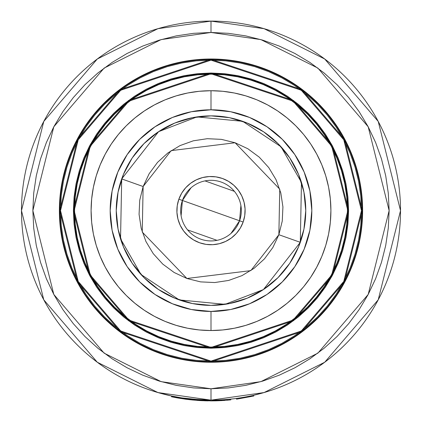 <?xml version="1.0" encoding="UTF-8"?>
<svg xmlns="http://www.w3.org/2000/svg" width="422" height="422" viewBox="0 0 422 422"><rect width="100%" height="100%" fill="white"/><g stroke="black" fill="none" stroke-linecap="round" stroke-linejoin="round"><path stroke-width="0.63" d="M168.294 395.266L163.894 394.195M160.761 393.362L170.15 395.688M211 400.14A189.52 189.52 0 0 1 21.48 210.62A189.52 189.52 0 0 1 211 21.1L157.933 28.68L97.287 59.006L43.777 121.436L21.48 210.62L43.777 299.81L97.287 362.24L157.933 392.56L211 400.14L211 388.773L161.12 381.646L104.113 353.14L53.81 294.456L32.853 210.62L53.81 126.785L104.113 68.1L161.12 39.599L211 32.473L211 21.1L211 32.473L228.46 33.327L245.757 35.896L262.716 40.143L279.174 46.03L294.978 53.504L309.975 62.493L324.017 72.911L336.972 84.648L348.709 97.603L359.127 111.645L368.116 126.642L375.591 142.446L381.477 158.909L385.729 175.863L388.293 193.16L389.147 210.62L388.293 228.08L385.729 245.377L381.477 262.336L375.591 278.794L368.116 294.598L359.127 309.595L348.709 323.637L336.972 336.592L324.017 348.335L309.975 358.747L294.978 367.736L279.174 375.211L262.716 381.098L245.757 385.349L228.46 387.913L211 388.773L193.54 387.913L176.243 385.349L159.284 381.098L142.826 375.211L127.022 367.736L112.025 358.747L97.983 348.335L85.028 336.592L73.291 323.637L62.873 309.595L53.884 294.598L46.409 278.794L40.523 262.336L36.271 245.377L33.707 228.08L32.853 210.62L33.707 193.16L36.271 175.863L40.523 158.909L46.409 142.446L53.884 126.642L62.873 111.645L73.291 97.603L85.028 84.648L97.983 72.911L112.025 62.493L127.022 53.504L142.826 46.03L159.284 40.143L176.243 35.896L193.54 33.327L211 32.473L260.88 39.599L317.887 68.1L368.19 126.785L389.147 210.62L368.19 294.456L317.887 353.14L260.88 381.646L211 388.773L211 400.14L264.067 392.56L324.713 362.24L378.223 299.81L400.52 210.62L378.223 121.436L324.713 59.006L264.067 28.68L211 21.1A189.52 189.52 0 0 1 400.52 210.62A189.52 189.52 0 0 1 211 400.14L191.688 399.154M254.909 65.5A151.619 151.619 0 0 0 211 59.006A151.619 151.619 0 0 1 362.619 210.62A151.619 151.619 0 0 1 211 362.24A151.619 151.619 0 0 0 254.909 355.741M167.091 355.741A151.619 151.619 0 0 0 211 362.24L225.86 361.506L240.577 359.322L255.015 355.709L269.02 350.698L282.471 344.336A151.619 151.619 0 0 0 307.121 327.873M307.248 327.773A151.619 151.619 0 0 0 328.152 306.868M328.253 306.741A151.619 151.619 0 0 0 356.057 254.735M356.121 254.529A151.619 151.619 0 0 0 356.121 166.711M281.822 344.679L295.231 336.687L307.184 327.82L318.209 317.829L328.2 306.805L337.067 294.857L344.716 282.091L351.078 268.64L356.089 254.635L359.702 240.202L361.886 225.48L362.619 210.62L361.886 195.761L359.702 181.043L356.089 166.611L351.078 152.6L344.716 139.149A151.619 151.619 0 0 0 328.253 114.499M328.152 114.373A151.619 151.619 0 0 0 307.248 93.473M307.121 93.367A151.619 151.619 0 0 0 255.115 65.563M211 361.86A151.24 151.24 0 0 1 59.76 210.62A151.24 151.24 0 0 1 211 59.381L120.259 89.633L77.553 139.45L59.76 210.62L77.553 281.791L120.259 331.613L211 361.86L211 361.1L120.713 331.006L78.223 281.437L60.52 210.62L78.223 139.809L120.713 90.239L211 60.14L211 59.381L211 60.14L225.749 60.868L240.355 63.031L254.682 66.623L268.587 71.598L281.938 77.912L294.603 85.502L306.462 94.301L317.407 104.218L327.324 115.159L336.118 127.017L343.714 139.687L350.023 153.033L355.002 166.938L358.589 181.265L360.757 195.871L361.48 210.62L360.757 225.369L358.589 239.976L355.002 254.302L350.023 268.207L343.714 281.558L336.118 294.224L327.324 306.082L317.407 317.027L306.462 326.944L294.603 335.738L281.938 343.334L268.587 349.648L254.682 354.622L240.355 358.209L225.749 360.377L211 361.1L196.251 360.377L181.645 358.209L167.318 354.622L153.413 349.648L140.062 343.334L127.397 335.738L115.538 326.944L104.593 317.027L94.676 306.082L85.882 294.224L78.286 281.558L71.977 268.207L66.998 254.302L63.411 239.976L61.243 225.369L60.52 210.62L61.243 195.871L63.411 181.265L66.998 166.938L71.977 153.033L78.286 139.687L85.882 127.017L94.676 115.159L104.593 104.218L115.538 94.301L127.397 85.502L140.062 77.912L153.413 71.598L167.318 66.623L181.645 63.031L196.251 60.868L211 60.14L301.287 90.239L343.777 139.809L361.48 210.62L343.777 281.437L301.287 331.006L211 361.1L211 361.86L301.741 331.613L344.447 281.791L362.24 210.62L344.447 139.45L301.741 89.633L211 59.381A151.24 151.24 0 0 1 362.24 210.62A151.24 151.24 0 0 1 211 361.86L225.823 361.132L240.503 358.953L254.904 355.345L268.877 350.344L282.292 343.999L295.025 336.371L306.942 327.53L317.94 317.56L327.91 306.567L336.751 294.646L344.378 281.912L350.724 268.498L355.725 254.524L359.333 240.129L361.512 225.443L362.24 210.62L361.512 195.797L359.333 181.117L355.725 166.716L350.724 152.743L344.378 139.329L336.751 126.6L327.91 114.678L317.94 103.68L306.942 93.71L295.025 84.869L282.292 77.242L268.877 70.896L254.904 65.895L240.503 62.287L225.823 60.114L211 59.381L196.177 60.114L181.497 62.287L167.096 65.895L153.123 70.896L139.708 77.242L126.975 84.869L115.058 93.71L104.06 103.68L94.09 114.678L85.249 126.6L77.622 139.329L71.276 152.743L66.275 166.716L62.667 181.117L60.488 195.797L59.76 210.62L60.488 225.443L62.667 240.129L66.275 254.524L71.276 268.498L77.622 281.912L85.249 294.646L94.09 306.567L104.06 317.56L115.058 327.53L126.975 336.371L139.708 343.999L153.123 350.344L167.096 355.345L181.497 358.953L196.177 361.132L211 361.86M197.575 74.446L211 73.787A136.833 136.833 0 0 1 347.833 210.62A136.833 136.833 0 0 1 211 347.454L128.9 320.087L90.266 275.012L74.166 210.62L90.266 146.228L128.9 101.153L211 73.787L211 73.027L128.446 100.547L89.596 145.87L73.407 210.62L89.596 275.371L128.446 320.694L211 348.213L211 347.454L197.369 346.773M146.65 330.948A136.454 136.454 0 0 0 211 347.074A136.454 136.454 0 0 1 74.546 210.62A136.454 136.454 0 0 1 211 74.166A136.454 136.454 0 0 0 146.65 90.292M135.267 97.113A136.454 136.454 0 0 0 97.493 134.887M90.672 146.27A136.454 136.454 0 0 0 90.672 274.97M97.493 286.353A136.454 136.454 0 0 0 135.267 324.128M211 330.531L211 311.447A100.826 100.826 0 0 1 110.174 210.62A100.826 100.826 0 0 1 211 109.794L211 90.714A119.906 119.906 0 0 0 91.094 210.62A119.906 119.906 0 0 0 211 330.531A119.906 119.906 0 0 0 330.906 210.62A119.906 119.906 0 0 0 211 90.714L211 109.794L230.67 111.735L249.587 117.469L267.015 126.79L282.292 139.329L294.836 154.605L304.151 172.039L309.89 190.95L311.826 210.62L309.89 230.291L304.151 249.207L294.836 266.635L282.292 281.917L267.015 294.456L249.587 303.771L230.67 309.511L211 311.447L191.33 309.511L172.413 303.771L154.985 294.456L139.708 281.917L127.164 266.635L117.849 249.207L112.11 230.291L110.174 210.62L112.11 190.95L117.849 172.039L127.164 154.605L139.708 139.329L154.985 126.79L172.413 117.469L191.33 111.735L211 109.794A100.826 100.826 0 0 1 311.826 210.62A100.826 100.826 0 0 1 211 311.447L211 330.531L222.753 329.951L234.395 328.226L245.81 325.367L256.887 321.4L267.527 316.368L277.618 310.323L287.071 303.312L295.79 295.411L303.692 286.691L310.703 277.238L316.748 267.147L321.78 256.507L325.747 245.43L328.606 234.015L330.331 222.373L330.906 210.62L330.331 198.867L328.606 187.226L325.747 175.816L321.78 164.733L316.748 154.099L310.703 144.002L303.692 134.549L295.79 125.835L287.071 117.928L277.618 110.923L267.527 104.872L256.887 99.84L245.81 95.878L234.395 93.014L222.753 91.289L211 90.714L199.247 91.289L187.605 93.014L176.19 95.878L165.113 99.84L154.473 104.872L144.382 110.923L134.929 117.928L126.21 125.835L118.308 134.549L111.297 144.002L105.252 154.099L100.22 164.733L96.253 175.816L93.394 187.226L91.669 198.867L91.094 210.62L91.669 222.373L93.394 234.015L96.253 245.43L100.22 256.507L105.252 267.147L111.297 277.238L118.308 286.691L126.21 295.411L134.929 303.312L144.382 310.323L154.473 316.368L165.113 321.4L176.19 325.367L187.605 328.226L199.247 329.951L211 330.531M229.489 117.68L247.266 123.076L229.489 117.68L211 115.86L192.511 117.68L174.734 123.076L192.511 117.68M298.549 174.36L303.94 192.137L298.549 174.36L289.793 157.976L278.008 143.617L263.644 131.833L247.266 123.076M303.94 229.109L298.549 246.886L303.94 229.109L305.76 210.62L303.94 192.137M247.266 298.169L229.489 303.56L247.266 298.169L263.644 289.413L278.008 277.629L289.793 263.265L298.549 246.886M192.511 303.56L174.734 298.169L192.511 303.56L211 305.38L229.489 303.56M123.451 246.886L118.06 229.109L123.451 246.886L132.207 263.265L143.992 277.629L158.355 289.413L174.734 298.169M118.06 192.137L123.451 174.36L118.06 192.137L116.24 210.62L118.06 229.109M174.734 123.076L158.355 131.833L143.992 143.617L132.207 157.976L123.451 174.36M275.35 90.292A136.454 136.454 0 0 0 211 74.166L224.377 74.821L237.623 76.788L250.61 80.043L263.217 84.553L275.323 90.276L286.812 97.16L297.568 105.141L307.49 114.135L316.479 124.052L324.46 134.813L331.344 146.297L337.067 158.403L341.577 171.01L344.832 183.997L346.8 197.248L347.454 210.62L346.8 223.998L344.832 237.243L341.577 250.23L337.067 262.837L331.344 274.944L324.46 286.433L316.479 297.188L307.49 307.111L297.568 316.104L286.812 324.08L275.323 330.964L263.217 336.687L250.61 341.203L237.623 344.452L224.377 346.42L211 347.074L197.623 346.42L184.377 344.452L171.39 341.203L158.783 336.687L146.677 330.964L135.188 324.08L124.432 316.104L114.51 307.111L105.521 297.188L97.54 286.433L90.656 274.944L84.933 262.837L80.423 250.23L77.168 237.243L75.2 223.998L74.546 210.62L75.2 197.248L77.168 183.997L80.423 171.01L84.933 158.403L90.656 146.297L97.54 134.813L105.521 124.052L114.51 114.135L124.432 105.141L135.188 97.16L146.677 90.276L158.783 84.553L171.39 80.043L184.377 76.788L197.623 74.821L211 74.166A136.454 136.454 0 0 1 347.454 210.62A136.454 136.454 0 0 1 211 347.074A136.454 136.454 0 0 0 275.35 330.948M286.733 324.128A136.454 136.454 0 0 0 324.507 286.353M331.328 274.97A136.454 136.454 0 0 0 331.328 146.27M324.507 134.887A136.454 136.454 0 0 0 286.733 97.113M224.425 346.794L211 347.454A136.833 136.833 0 0 1 74.166 210.62A136.833 136.833 0 0 1 211 73.787L224.631 74.467M316.774 123.815L324.771 134.602M347.174 224.035L345.207 237.317M297.805 316.394L287.023 324.397M105.226 297.426L97.229 286.643M74.826 197.211L76.793 183.923M124.195 104.846L134.977 96.849M211 347.074L224.377 346.42M347.454 210.62L346.8 197.248M211 74.166L197.623 74.821M74.546 210.62L75.2 223.998M211 73.027L211 73.787L293.1 101.153L331.734 146.228L347.833 210.62L331.734 275.012L293.1 320.087L211 347.454L211 348.213L293.554 320.694L332.404 275.371L348.593 210.62L332.404 145.87L293.554 100.547L211 73.027L197.512 73.692L184.156 75.675L171.058 78.951L158.345 83.503L146.139 89.274L134.56 96.216L123.715 104.26L113.708 113.328L104.64 123.335L96.596 134.18L89.654 145.759L83.883 157.965L79.331 170.678L76.05 183.776L74.072 197.132L73.407 210.62L74.072 224.108L76.05 237.465L79.331 250.562L83.883 263.275L89.654 275.482L96.596 287.065L104.64 297.911L113.708 307.912L123.715 316.98L134.56 325.024L146.139 331.966L158.345 337.737L171.058 342.289L184.156 345.571L197.512 347.549L211 348.213L224.488 347.549L237.844 345.571L250.942 342.289L263.655 337.737L275.861 331.966L287.44 325.024L298.285 316.98L308.292 307.912L317.36 297.911L325.404 287.065L332.346 275.482L338.117 263.275L342.669 250.562L345.95 237.465L347.928 224.108L348.593 210.62L347.928 197.132L345.95 183.776L342.669 170.678L338.117 157.965L332.346 145.759L325.404 134.18L317.36 123.335L308.292 113.328L298.285 104.26L287.44 96.216L275.861 89.274L263.655 83.503L250.942 78.951L237.844 75.675L224.488 73.692L211 73.027M345.059 139.803L337.067 126.389L328.2 114.436L318.209 103.411L307.184 93.42L295.231 84.558L282.471 76.91L271.304 71.513M318.209 103.411L319.95 105.183M351.078 268.64L350.107 270.929M328.2 306.805L326.612 308.709M318.209 317.829L316.442 319.57M152.98 350.698L166.985 355.709L181.423 359.322L196.14 361.506L211 362.24A151.619 151.619 0 0 1 59.381 210.62A151.619 151.619 0 0 1 211 59.006L196.14 59.734L181.423 61.918L166.985 65.531L152.98 70.548L139.529 76.91L126.769 84.558L114.816 93.42L103.791 103.411L93.8 114.436L84.933 126.389L77.284 139.149L70.922 152.6L65.911 166.611L62.298 181.043L60.114 195.761L59.381 210.62L60.114 225.48L62.298 240.202L65.911 254.635L70.922 268.64L77.284 282.091L84.933 294.857L93.8 306.805L103.791 317.829L114.816 327.82L126.769 336.687L139.529 344.336L150.696 349.727M114.816 327.82L112.911 326.232M93.747 306.741A151.619 151.619 0 0 1 77.284 282.091L76.941 281.442M70.922 152.6L71.893 150.316M93.8 114.436L94.987 113.006M103.791 103.411L105.558 101.67M114.879 93.367A151.619 151.619 0 0 1 139.529 76.91L140.178 76.561M269.02 70.548L255.015 65.531L240.577 61.918L225.86 59.734L211 59.006A151.619 151.619 0 0 0 167.091 65.5M114.752 93.473A151.619 151.619 0 0 0 93.848 114.373M93.747 114.499A151.619 151.619 0 0 0 65.943 166.505M65.879 166.711A151.619 151.619 0 0 0 65.879 254.529M93.848 306.868A151.619 151.619 0 0 0 114.752 327.773M114.879 327.873A151.619 151.619 0 0 0 166.885 355.677M253.633 395.282L253.807 396.021L253.633 395.282L261.197 393.373M263.312 392.776L254.002 395.198M259.984 393.7L267.543 391.51M265.66 392.091L253.638 395.293M180.479 397.666L171.606 396.005L156.346 392.091M194.531 399.423L192.057 399.191M175.204 397.503L177.066 397.851M190.116 398.99L187.373 398.663M189.863 398.959L186.16 398.505M178.242 398.057L177.272 397.888M174.766 397.418L172.566 396.981M205.968 400.831L198.894 400.515M178.01 398.02L176.327 397.714M186.002 399.249L186.788 399.354M253.807 396.021L236.547 399.175L236.447 398.426L236.547 399.175L253.807 396.021M199.353 399.782L199.764 399.808M230.248 399.924L229.705 399.977L229.631 399.223L229.705 399.977L211 400.9L172.424 396.949L172.577 396.205L171.606 396.005L172.577 396.211L172.424 396.949L180.922 398.505M229.705 399.977L215.937 400.837L215.916 400.077L215.937 400.837L211 400.9L191.609 399.908L172.424 396.949L171.448 396.743L171.606 396.005L171.438 396.743L174.835 397.429M184.725 398.31L185.258 398.384M177.694 397.192L173.811 396.458M220.11 400.684L217.81 400.779M216.528 400.821L217.457 400.789M202.85 400.726L202.534 400.71M215.958 400.837L217.488 400.789M192.295 399.977L201.774 400.678M200.724 400.62L196.974 400.383M190.486 399.792L184.62 399.064M176.143 397.682L176.438 397.735M186.271 399.286L185.121 399.133M174.339 396.564L173.474 396.39M220.558 400.657L221.218 400.626M230.618 399.887L226.994 400.225M224.852 400.394L223.196 400.51M222.563 400.547L220.738 400.652M219.424 400.715L219.108 400.726M219.029 400.731L218.401 400.758M217.536 400.789L211.712 400.9M208.194 400.879L205.372 400.816M204.786 400.8L186.329 399.296M217.509 400.789L216.766 400.81M216.28 400.826L215.304 400.853M186.07 399.259L178.095 398.036M205.282 400.816L204.744 400.794M240.893 205.535L239.575 220.769L182.425 200.476L191.008 187.822M204.987 180.901L234.41 191.351M181.107 215.705L182.425 200.476A30.326 30.326 0 0 1 221.144 182.046A30.326 30.326 0 0 1 239.575 220.769A30.326 30.326 0 0 0 221.144 182.046A30.326 30.326 0 0 0 182.425 200.476L178.854 199.205A34.113 34.113 0 0 1 222.415 178.474A34.113 34.113 0 0 1 243.146 222.035L239.575 220.769L243.146 222.035L244.755 215.547L245.066 208.864L244.069 202.254L241.801 195.961L238.351 190.232L233.846 185.29L228.466 181.318L222.415 178.474L215.922 176.865L209.243 176.554L202.629 177.551L196.341 179.819L190.612 183.269L185.669 187.774L181.697 193.155L178.854 199.205L177.245 205.699L176.934 212.377L177.931 218.992L180.199 225.279L183.649 231.008L188.154 235.951L193.534 239.923L199.585 242.766L206.078 244.375L212.757 244.691L219.371 243.694L225.659 241.426L231.388 237.971L236.331 233.471L240.303 228.086L243.146 222.035A34.113 34.113 0 0 1 199.585 242.766A34.113 34.113 0 0 1 178.854 199.205L182.425 200.476A30.326 30.326 0 0 0 200.856 239.195A30.326 30.326 0 0 0 239.575 220.769A30.326 30.326 0 0 1 200.856 239.195A30.326 30.326 0 0 1 182.425 200.476L239.575 220.769L230.992 233.419M122.549 176.623L121.7 178.912L143.132 186.524L171.163 150.622L235.096 142.752L279.754 189.177L278.868 234.716L250.837 270.618L186.904 278.488L142.246 232.063L143.132 186.524L121.7 178.912L120.539 238.836L141.001 274.495L179.292 299.921L225.047 304.336L263.412 289.566L300.3 242.328L278.868 234.716L300.3 242.328A94.76 94.76 0 0 1 179.292 299.921A94.76 94.76 0 0 1 121.7 178.912L119.642 185.458M299.451 244.618L302.358 235.782M304.383 226.709L304.768 224.314M304.779 224.219L305.512 217.478M305.728 208.178L305.032 198.91M303.434 189.747L302.875 187.41M302.864 187.373L300.944 180.785M297.584 172.113L293.396 163.815M288.411 155.966L286.976 153.988M286.934 153.935L282.677 148.639M276.257 141.913L269.21 135.847M261.598 130.498L259.535 129.232M259.519 129.222L253.501 125.925M244.997 122.169L236.162 119.262M227.089 117.237L224.694 116.857M224.662 116.852L217.857 116.108M208.558 115.892L199.284 116.588M190.127 118.186L187.79 118.746M187.753 118.756L181.165 120.676M172.492 124.036L164.19 128.225M156.34 133.21L149.019 138.943M142.288 145.363L136.227 152.411M130.878 160.022L129.638 162.043M129.601 162.101L126.305 168.12M117.617 194.531L117.232 196.926M117.221 197.021L116.488 203.763M116.272 213.063L116.968 222.336M118.566 231.493L119.125 233.83M119.136 233.867L121.056 240.456M124.416 249.128L128.605 257.431M133.589 265.28L135.024 267.253M135.066 267.311L139.323 272.601M145.743 279.332L152.79 285.399M160.402 290.742L162.465 292.008M162.481 292.019L168.499 295.316M177.003 299.071L185.838 301.978M194.911 304.009L197.306 304.389M197.338 304.394L204.142 305.132M213.442 305.349L222.716 304.658M231.873 303.054L234.21 302.495M234.247 302.484L240.835 300.564M249.507 297.204L257.81 293.016M265.66 288.031L272.981 282.302M279.712 275.877L285.773 268.83M291.122 261.223L292.362 259.203M292.399 259.14L295.695 253.126M121.7 178.912A94.76 94.76 0 0 1 242.708 121.325A94.76 94.76 0 0 1 300.3 242.328L301.461 182.41L280.999 146.75L242.708 121.325L196.953 116.91L158.588 131.675L121.7 178.912M143.132 186.524L149.14 173.748L157.522 162.386L167.961 152.88L180.052 145.59L193.334 140.806L207.292 138.701L221.392 139.355L235.096 142.752L247.872 148.76L259.235 157.142L268.74 167.581L276.03 179.672L280.815 192.954L282.925 206.912L282.265 221.017L278.868 234.716L272.86 247.498L264.478 258.855L254.039 268.36L241.948 275.65L228.666 280.44L214.708 282.545L200.608 281.885L186.904 278.488L174.128 272.48L162.765 264.098L153.26 253.664L145.97 241.569L141.185 228.291L139.075 214.329L139.735 200.228L143.132 186.524M217.013 240.34L187.59 229.895M230.818 399.866L230.739 399.112"/></g></svg>
